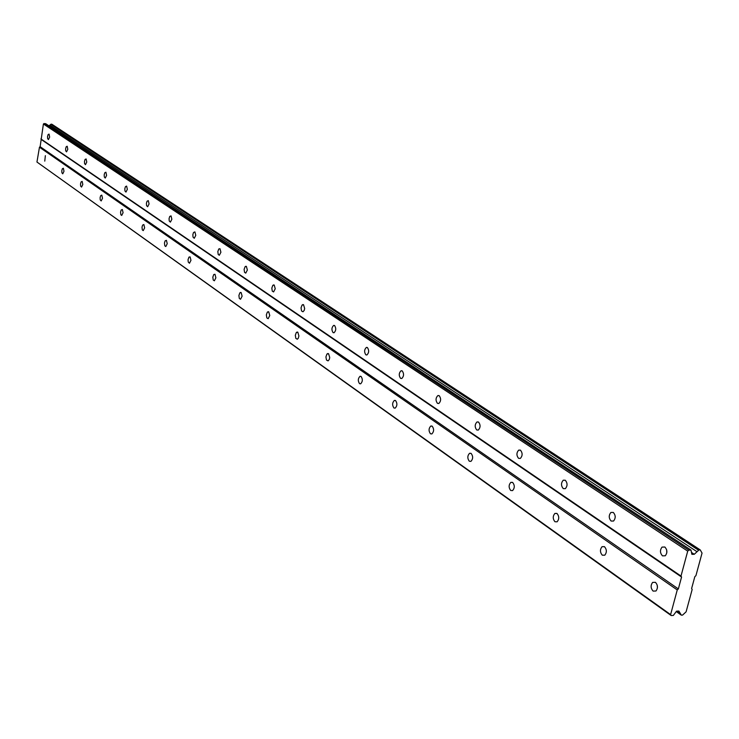 <?xml version="1.0" encoding="UTF-8"?>
<svg xmlns="http://www.w3.org/2000/svg" width="739" height="739" viewBox="0 0 739 739"><rect width="100%" height="100%" fill="white"/><g stroke="black" fill="none" stroke-linecap="round" stroke-linejoin="round"><path stroke-width="1.11" d="M45.365 155.661L44.765 161.12L45.365 155.661M657.248 585.26L657.405 587.985M655.447 582.323L652.62 582.406C650.486 585.362 650.643 588.262 653.11 591.098L655.964 591.006C658.079 588.032 657.904 585.131 655.447 582.323L652.62 582.406M604.493 546.694L602.054 546.684C599.865 549.502 599.948 552.347 602.303 555.201L604.77 555.201C606.95 552.366 606.858 549.53 604.493 546.694M557.021 513.494L554.906 513.42C552.689 516.108 552.698 518.889 554.952 521.743L557.095 521.817C559.303 519.101 559.275 516.33 557.021 513.494M512.672 482.475L510.834 482.364C508.617 484.932 508.58 487.638 510.723 490.493L512.58 490.604C514.797 488.017 514.824 485.311 512.672 482.475M471.149 453.441L469.551 453.303C467.353 455.76 467.27 458.402 469.311 461.238L470.937 461.376C473.126 458.901 473.2 456.259 471.149 453.441M432.204 426.2L430.8 426.043C428.629 428.398 428.518 430.976 430.458 433.784L431.881 433.932C434.042 431.567 434.153 428.989 432.204 426.2M395.587 400.593L394.349 400.436C392.224 402.69 392.086 405.203 393.933 407.974L395.18 408.131C397.305 405.868 397.434 403.346 395.587 400.593M361.103 376.474L360.013 376.317C357.935 378.479 357.778 380.927 359.533 383.661L360.641 383.827C362.71 381.647 362.858 379.199 361.103 376.474M328.569 353.722L326.915 354.055L325.917 356.919L326.472 360.032L328.061 360.891L329.298 359.459L329.733 357.528L328.569 353.722M297.826 332.227L296.302 332.532L295.314 335.321L295.831 338.379L297.281 339.21L298.233 338.351L298.916 335.959L297.826 332.227M268.728 311.876L267.315 312.163L266.345 314.888L266.825 317.881L268.155 318.694L269.763 315.535L268.728 311.876M241.154 292.589L239.842 292.856L238.891 295.517L239.325 298.464L240.554 299.249L242.115 296.163L241.154 292.589M214.975 274.28L213.756 274.529L212.823 277.134L213.229 280.026L214.365 280.783L215.89 277.79L214.975 274.28M190.099 256.886L188.953 257.126L188.048 259.666L188.242 262.049L189.48 263.232L190.958 260.313L190.099 256.886M166.423 240.323L165.102 240.896L164.464 243.039L164.815 245.819L165.795 246.53L167.236 243.685L166.423 240.323M143.865 224.545L142.618 225.099L141.999 227.206L142.322 229.931L143.237 230.614L144.632 227.843L143.865 224.545M122.341 209.497L121.168 210.033L120.559 212.102L120.863 214.772L121.723 215.437L123.071 212.721L122.341 209.497M101.797 195.133L100.689 195.65L100.088 197.673L100.227 199.881L101.178 200.943L102.49 198.292L101.797 195.133M82.158 181.397L81.105 181.905L80.523 183.891L80.643 186.062L81.539 187.087L82.814 184.491L82.158 181.397M63.369 168.252L62.362 168.751L61.799 170.691L61.91 172.824L62.75 173.822L63.988 171.282L63.369 168.252M49.051 134.092L48.1 134.581L47.536 136.512L47.638 138.618L48.423 139.579L49.642 137.075L49.051 134.092M666.661 549.853L666.79 552.911M664.841 547.008L662.061 547.091C659.825 550.084 659.964 553.012 662.486 555.867L665.294 555.774C667.511 552.754 667.363 549.834 664.841 547.008M615.208 516.441L615.217 517.023M613.324 512.46L610.931 512.45C608.64 515.295 608.696 518.159 611.107 521.041L613.527 521.05C615.799 518.178 615.735 515.314 613.324 512.46M565.326 480.276L563.266 480.202C560.947 482.918 560.938 485.717 563.238 488.608L565.326 488.673C567.626 485.939 567.626 483.14 565.326 480.276M520.505 450.217L518.723 450.106C516.413 452.693 516.349 455.427 518.538 458.309L520.348 458.42C522.649 455.815 522.695 453.081 520.505 450.217M478.558 422.089L477.006 421.96C474.715 424.426 474.614 427.096 476.701 429.95L478.272 430.089C480.544 427.604 480.646 424.934 478.558 422.089M439.215 395.707L437.857 395.568C435.613 397.924 435.474 400.529 437.451 403.355L438.827 403.503C441.063 401.12 441.192 398.524 439.215 395.707M402.238 370.923L401.046 370.766C398.848 373.029 398.69 375.56 400.575 378.359L401.776 378.516C403.965 376.234 404.122 373.703 402.238 370.923M367.422 347.579L366.378 347.422C364.235 349.602 364.059 352.069 365.842 354.822L366.904 354.979C369.038 352.789 369.214 350.323 367.422 347.579M334.591 325.557L333.658 325.409C331.58 327.506 331.386 329.908 333.077 332.615L334.028 332.772C336.097 330.666 336.291 328.255 334.591 325.557M303.563 304.754L302.057 305.059L301.032 307.877L301.549 310.962L302.972 311.793L304.209 310.426L304.662 308.514L303.563 304.754M274.215 285.069L272.811 285.356L271.813 288.108L272.285 291.138L273.596 291.933L275.241 288.746L274.215 285.069M246.392 266.419L245.099 266.687L244.11 269.375L244.554 272.34L245.754 273.116L247.362 270.021L246.392 266.419M219.991 248.72L218.781 248.969L217.829 251.593L218.227 254.502L219.344 255.251L220.906 252.239L219.991 248.72M194.902 231.898L193.516 232.489L192.842 234.697L193.036 237.099L194.255 238.281L195.77 235.344L194.902 231.898M171.032 215.89L169.721 216.462L169.065 218.624L169.24 220.989L170.386 222.125L171.854 219.271L171.032 215.89M148.299 200.638L147.061 201.202L146.414 203.317L146.581 205.636L147.643 206.744L149.066 203.946L148.299 200.638M126.609 186.099L125.445 186.644L124.817 188.722L124.965 190.995L125.963 192.066L127.339 189.341L126.609 186.099M105.908 172.215L104.799 172.741L104.19 174.783L104.319 177.009L105.261 178.053L106.592 175.392L105.908 172.215M86.112 158.95L85.068 159.458L84.468 161.462L84.588 163.642L85.475 164.658L86.768 162.053L86.112 158.95M67.184 146.248L66.187 146.747L65.605 148.715L65.716 150.858L66.547 151.846L67.803 149.296L67.184 146.248M670.606 614.599L36.95 162.035L39.463 147.218L677.257 589.934L670.606 614.599L671.178 615.541L36.95 162.035M671.178 615.541L673.331 615.458L676.536 611.162L678.901 611.07L681.312 615.144L682.568 615.097L686.097 611.827L692.166 589.482L691.612 588.521L694.826 576.679L695.916 575.663L702.05 553.086L700.249 549.918L698.992 549.936L694.263 554.287L691.889 554.333L690.983 550.075L45.569 123.607L43.407 123.995L40.137 146.682L39.463 147.218M700.249 549.918L51.915 124.254L51.046 124.161L48.959 125.842M690.983 550.075L688.813 550.121L687.713 551.128L680.998 576.06L681.561 577.03L678.356 588.928L677.257 589.934M40.137 146.682L678.356 588.928M680.323 613.462L677.035 611.144M41.347 139.551L681.561 577.03M680.998 576.06L40.876 138.904M43.407 123.995L687.713 551.128M694.263 554.287L691.492 552.449M49.864 125.122L697.034 551.728M681.136 614.839L676.333 611.43M44.081 123.459L688.813 550.121M50.834 124.337L698.632 550.259M681.312 615.144L676.24 611.55M51.046 124.161L698.992 549.936M602.054 546.684L604.419 546.648M554.906 513.42L556.892 513.402M510.834 482.364L512.506 482.373M469.551 453.303L470.955 453.321M430.8 426.043L431.992 426.07M394.349 400.436L395.365 400.464M360.013 376.317L360.881 376.345M327.599 353.565L328.347 353.602M296.958 332.07L297.605 332.107M267.952 311.729L268.516 311.756M240.452 292.45L240.942 292.478M662.061 547.091L664.897 547.045M610.931 512.45L613.287 512.432M563.266 480.202L565.224 480.211M518.723 450.106L520.367 450.134M477.006 421.96L478.382 421.987M437.857 395.568L439.021 395.596M401.046 370.766L402.034 370.802M366.378 347.422L367.218 347.459M333.658 325.409L334.379 325.446M302.731 304.607L303.359 304.644M273.467 284.931L274.012 284.968M245.727 266.28L246.198 266.317"/></g></svg>
